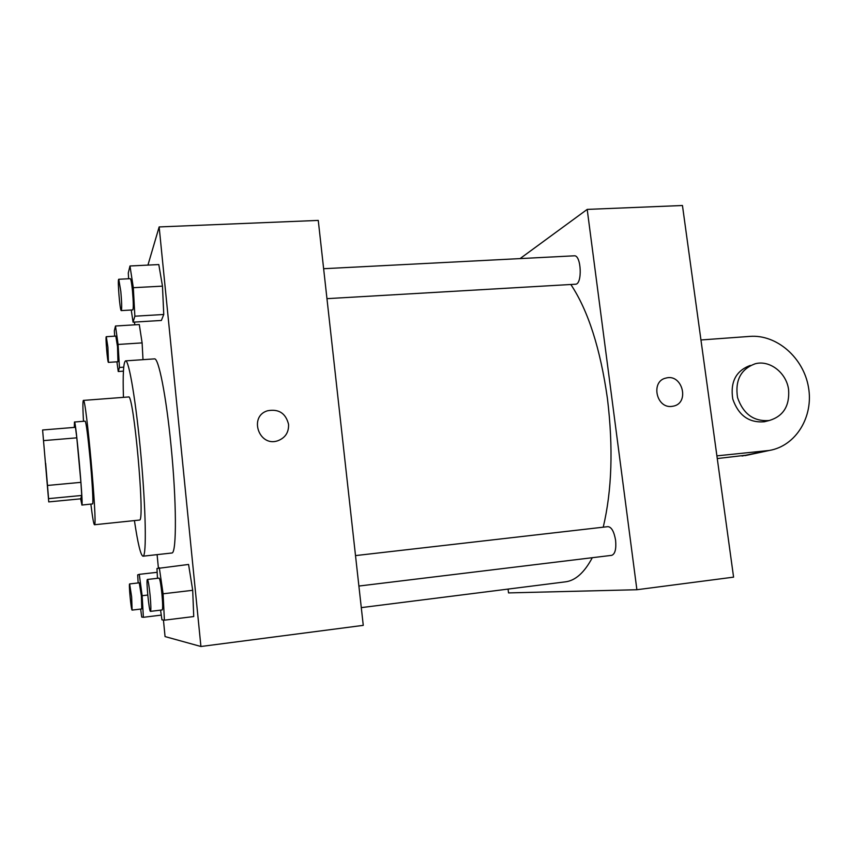 <?xml version="1.0" encoding="UTF-8"?>
<svg xmlns="http://www.w3.org/2000/svg" width="852" height="852" viewBox="0 0 852 852"><rect width="100%" height="100%" fill="white"/><g stroke="black" fill="none" stroke-linecap="round" stroke-linejoin="round"><path stroke-width="1.28" d="M45.657 463.264L48.511 497.77L45.657 463.264M42.6 429.994L48.745 501.903L42.6 429.994L75.455 427.31L76.808 437.832L43.644 440.612M48.745 501.903L80.706 498.825L81.739 495.459L48.766 498.622M76.808 437.832L80.908 482.349L47.669 485.438M80.908 482.349L81.739 495.459M80.631 498.825L81.93 504.948C83.4 503.862 75.775 419.237 74.454 422.017L74.316 427.406M74.454 422.017L85.179 421.154C86.212 422.848 87.831 435.212 90.056 458.248C92.197 481.029 93.422 502.904 92.655 503.905L81.856 505.055M90.866 504.171C92.517 517.483 93.72 524.342 94.465 524.747L94.583 524.651C97.543 524.438 85.935 395.818 83.389 400.408C82.719 400.941 82.751 407.895 83.475 421.293M94.465 524.747L139.707 520.039C145.106 519.571 133.508 392.239 128.503 396.968L83.389 400.408M134.435 520.668C137.832 543.565 140.686 555.408 142.987 556.196L143.168 556.143C146.608 555.323 145.873 509.975 141.038 456.523C136.235 403.06 128.993 359.746 125.585 360.865C123.455 362.057 122.741 374.22 123.444 397.351M125.585 360.865L154.436 358.884C158.515 357.382 166.129 395.392 170.964 444.968C176.609 500.923 176.758 552.98 171.966 552.991L142.987 556.196M116.905 361.812L118.247 371.525L119.461 367.468L118.077 344.453L142.114 342.887L142.998 359.672L142.114 342.887L139.291 324.548L115.489 326.007L114.349 330.757L114.679 336.167M134.51 322.088L134.776 324.825M157.098 554.652L158.397 568.039M163.446 620.043L165.054 636.582L200.923 646.498L159.154 226.93L147.939 265.1M160.559 610.138L161.944 619.841L164.404 620.171L193.734 616.55L192.701 590.298L188.569 564.45L156.96 568.518L157.471 578.316M131.24 310.022L133.072 322.173L161.379 320.458L163.754 314.484L162.476 286.144L158.802 264.567L129.983 265.984L128.29 272.97L128.62 278.753M159.154 226.93L318.265 220.412L363.261 625.357L200.923 646.498M288.562 424.36C288.871 432.497 285.218 437.981 277.624 440.825C258.891 447.172 248.539 416.308 267.528 410.77C278.753 408.704 285.771 413.231 288.562 424.36C288.871 432.497 285.218 437.981 277.624 440.825C258.891 447.172 248.539 416.308 267.528 410.77C278.753 408.704 285.771 413.231 288.562 424.36M570.84 284.493C588.136 310.511 600.33 348.532 607.433 398.555C613.344 447.556 611.938 490.432 603.237 527.186M592.3 557.698C584.376 572.576 575.43 580.617 565.451 581.841L361.291 607.625M326.966 298.658L575.419 284.227C582.576 284.589 581.352 254.705 574.237 255.813L323.632 268.71M355.508 555.6L607.966 526.642C611.566 527.079 614.1 531.637 615.602 540.328C616.369 549.071 615.069 554.077 611.704 555.344L358.894 586.048M636.891 589.733L508.537 592.907L508.08 589.083L508.537 592.907L636.891 589.733L587.198 209.4L520.071 258.593L587.198 209.4L682.452 205.502L733.583 577.145L636.891 589.733L587.198 209.4M133.072 322.173L134.861 316.198L133.317 287.699L129.983 265.984M118.769 279.264L130.303 278.668C130.963 279.158 131.687 283.215 132.475 290.841C133.434 302.023 133.54 308.392 132.795 309.926L121.293 310.597C119.94 311.374 117.299 278.679 118.769 279.264L120.824 291.469C121.793 302.684 121.942 309.063 121.293 310.597M161.379 320.458L163.754 314.484L134.861 316.198M163.754 314.484L162.476 286.144L133.317 287.699M162.476 286.144L158.802 264.567M118.077 344.453L115.489 326.007M106.287 336.7L115.808 336.093L117.512 346.562L117.959 361.738L108.449 362.388C107.544 363.037 105.275 336.199 106.287 336.7L107.906 347.201L108.449 362.388M123.433 371.152L118.247 371.525M123.721 367.169L119.461 367.468M142.114 342.887L139.291 324.548M164.404 620.171L163.094 593.791L159.303 567.741M147.417 579.466L159.111 578.125C159.963 578.966 160.9 584.227 161.923 593.897C162.785 603.578 162.881 608.924 162.2 609.947L150.495 611.363C149.089 612.215 145.884 578.934 147.417 579.466C148.195 580.318 149.089 585.601 150.101 595.303C150.964 604.995 151.092 610.351 150.495 611.363M193.734 616.55L192.701 590.298L163.094 593.791M192.701 590.298L188.569 564.45M140.655 609.063L141.72 617.072L143.381 617.295L142.146 595.718L139.259 574.344L137.683 574.866L138.152 582.949M129.632 583.929L139.259 582.821L141.368 595.782L141.762 608.935L132.113 610.096C131.187 610.777 128.588 583.45 129.632 583.929L131.645 596.933L132.113 610.096M161.273 615.112L143.381 617.295M147.769 595.047L142.146 595.718M157.162 572.31L139.259 574.344M673.304 406.159C690.099 403.071 682.282 373.293 665.955 378.075C650.555 381.11 656.125 408.534 671.738 406.404C656.125 408.534 650.555 381.11 665.955 378.075C682.282 373.293 690.099 403.071 673.304 406.159L671.738 406.404M717.267 458.557L748.493 454.904M766.704 421.154L764.329 421.761C748.993 423.018 738.471 415.435 732.763 399.024C730.153 381.93 736 370.737 750.282 365.433M700.951 339.969L749.93 336.391C776.747 334.293 803.521 357.755 808.473 387.213C813.766 416.617 795.981 445.958 769.335 450.452L716.894 455.863M788.601 389.715C789.708 405.999 783.286 416.255 769.313 420.494C753.892 421.751 743.306 414.115 737.544 397.586C734.925 380.375 740.793 369.108 755.16 363.783C769.761 359.746 786.577 372.867 788.601 389.715M742.039 456.033L766.086 450.9M769.313 420.494L764.329 421.761M745.191 455.607L769.335 450.452"/></g></svg>
